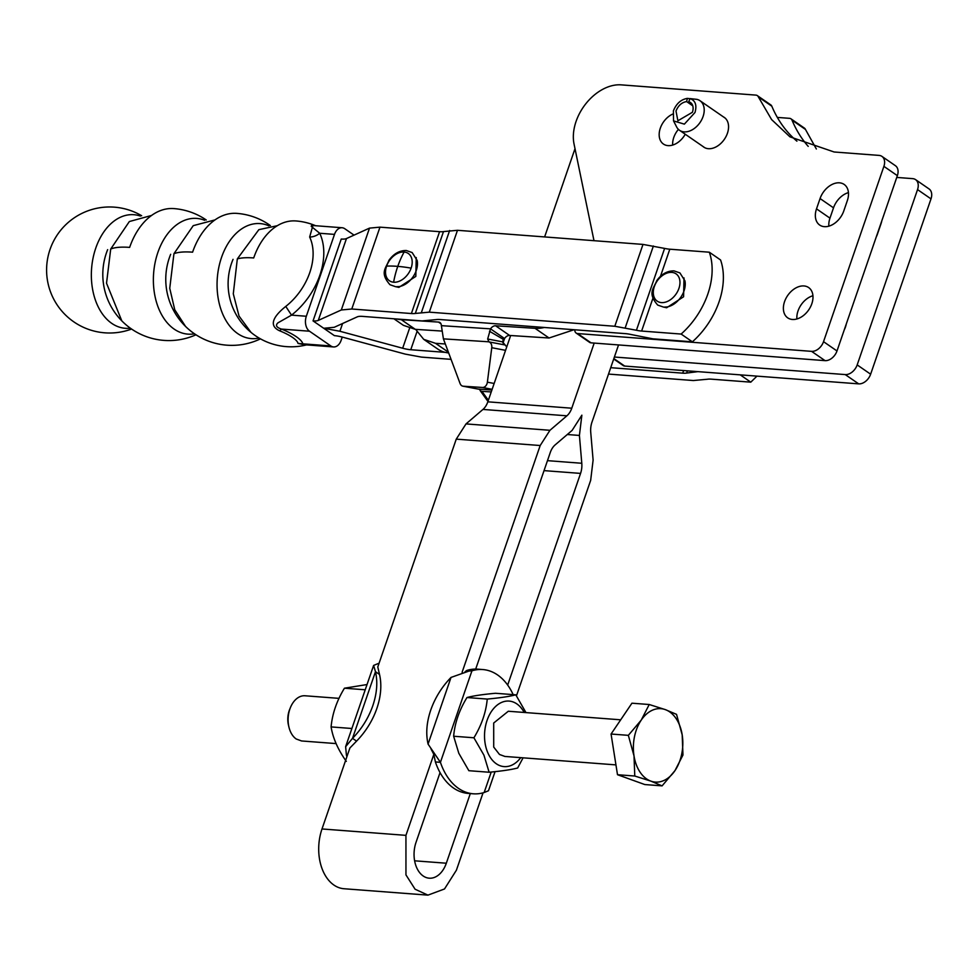 <?xml version="1.0" encoding="UTF-8"?>
<svg xmlns="http://www.w3.org/2000/svg" width="980" height="980" viewBox="0 0 980 980"><rect width="100%" height="100%" fill="white"/><g stroke="black" fill="none" stroke-linecap="round" stroke-linejoin="round"><path stroke-width="1.47" d="M378.905 663.73L377.925 663.656A62.304 41.699 -85.6 0 1 379.04 663.338M347.385 755.249L346.418 755.176L345.634 746.699L352.518 738.344L375.475 671.68L373.613 665.432L377.925 663.656M346.92 756.621A62.304 41.699 -85.6 0 1 346.418 755.176M377.741 673.236L375.475 671.68C377.851 682.092 376.957 693.423 372.817 705.686C368.517 717.923 361.755 728.814 352.518 738.344L356.561 741.125A62.304 43.132 -55.4 0 0 376.847 708.467A62.304 43.132 -55.4 0 0 379.517 674.461L377.741 673.236M510.666 335.515L487.832 401.825A16.991 11.368 -85.6 0 1 482.956 409.432L466.015 423.911L456.251 439.138L377.79 666.976L379.517 674.461M483.042 792.857L456.411 870.191L444.504 888.97L427.954 895.132L344.017 888.738A42.483 28.432 94.4 0 1 322.004 828.958L349.897 747.985L356.561 741.125M473.316 793.8L468.281 793.42A62.304 41.699 -85.6 0 1 440.045 772.595A62.304 41.699 94.4 0 1 435.39 761.95L440.424 762.33A62.304 41.699 94.4 0 0 473.316 793.8A62.304 41.699 94.4 0 0 484.157 792.526L488.469 790.762L495.059 771.64M475.692 669.083A62.304 41.699 -85.6 0 1 477.738 669.156L482.773 669.548A62.304 41.699 94.4 0 0 471.944 670.81L468.942 671.08L451.021 677.425L428.064 744.09L440.424 762.33L471.944 670.81L466.897 670.43A62.304 41.699 94.4 0 1 475.692 669.083L550.282 452.491A16.991 11.368 94.4 0 1 555.158 444.883L572.112 430.404L581.863 415.177L579.413 435.439L581.789 463.271A16.991 11.368 94.4 0 1 580.564 473.401L507.665 685.069M365.258 689.687L364.401 692.174M352.714 726.107L351.722 728.985M513.153 694.612A62.304 41.699 94.4 0 0 482.773 669.548M346.308 761.374C337.99 749.627 332.918 738.148 331.093 726.915C332.306 713.759 336.74 700.847 344.433 688.205L367.035 684.542M344.433 688.205L364.695 689.749M331.093 726.915L351.367 728.458M435.39 761.95L433.834 754.367L430.943 748.806M465.108 671.619L466.897 670.43M428.064 744.09C425.7 733.677 426.594 722.346 430.735 710.083C435.034 697.846 441.796 686.956 451.021 677.425M489.118 772.24L468.857 770.697L458.812 753.289L453.642 736.237C454.781 723.105 459.216 710.206 466.982 697.527C473.169 695.861 482.675 694.44 495.513 693.277L515.786 694.82C509.502 696.486 499.996 697.895 487.244 699.071C486.043 712.227 481.596 725.139 473.916 737.781L483.949 755.2L489.118 772.24C501.883 771.064 511.389 769.655 517.661 767.989L523.087 757.822M525.978 712.595L515.786 694.82M473.916 737.781L453.642 736.237M466.982 697.527L487.244 699.071M336.103 743.587L301.595 740.966L296.217 738.994A22.663 15.166 -85.6 0 1 292.187 734.804A22.663 15.166 -85.6 0 1 288.953 727.16A22.663 15.166 -85.6 0 1 290.447 707.511A22.663 15.166 -85.6 0 1 305.037 695.776L339.007 698.36M520.748 757.65A32.855 21.989 -85.6 0 1 496.284 763.751A32.855 21.989 -85.6 0 1 487.918 753.008A32.855 21.989 -85.6 0 1 490.404 713.085A32.855 21.989 -85.6 0 1 516.889 703.934A32.855 21.989 -85.6 0 1 524.178 712.46M290.447 707.511L289.7 709.348A18.314 12.25 94.4 0 0 288.488 725.225L288.953 727.16M615.942 764.89L504.872 756.438L499.482 754.465L493.712 747.066L493.7 723.02L508.302 711.247L620.695 719.81M662.088 785.874L644.803 784.551L617.498 774.715L611.067 734.032L631.941 703.199L649.226 704.51L665.322 709.618L676.531 714.359L682.19 734.878L682.962 755.041L674.963 770.635L662.088 785.874L650.879 781.134L634.783 776.025L634.011 755.874L628.352 735.343L641.226 720.116L649.226 704.51M611.067 734.032L628.352 735.343M617.498 774.715L634.783 776.025M640.014 772.081A36.824 24.635 -85.6 0 1 634.011 755.874A36.824 24.635 -85.6 0 1 641.226 720.116A36.824 24.635 -85.6 0 1 665.322 709.618A36.824 24.635 -85.6 0 1 676.176 718.671A36.824 24.635 -85.6 0 1 682.19 734.878A36.824 24.635 -85.6 0 1 674.963 770.635A36.824 24.635 -85.6 0 1 650.879 781.134A36.824 24.635 -85.6 0 1 640.014 772.081M516.46 695.812L590.658 480.372L593.108 460.098L590.732 432.278A16.991 11.368 94.4 0 1 591.969 422.147L618.552 344.935M593.99 240.688L574.035 143.987A42.85 29.657 124.6 0 1 585.966 103.574A42.85 29.657 124.6 0 1 621.247 84.868L755.886 95.109A5.66 3.92 124.6 0 1 757.332 95.611A5.66 3.92 124.6 0 1 758.361 96.91L771.615 119.597L789.954 136.845L834.103 151.986L879.06 155.404A11.331 7.84 124.6 0 1 881.939 156.396A11.331 7.84 124.6 0 1 883.899 166.355L823.531 341.677A11.331 7.84 124.6 0 1 811.587 351.355L577.588 333.555A5.66 3.92 124.6 0 1 576.142 333.053L589.593 342.351A5.66 3.92 -55.4 0 0 591.038 342.841L594.199 343.086L571.769 408.207A16.991 11.368 94.4 0 1 566.893 415.814L549.952 430.293L540.188 445.52L462.107 672.268M575.003 148.678L544.623 236.927M433.834 754.367L405.941 835.352L405.953 874.883L415.091 889.228L427.954 895.132M470.302 793.567L446.317 863.221A25.492 17.064 94.4 0 1 429.24 878.19A25.492 17.064 94.4 0 1 416.035 842.322L440.045 772.595M393.911 318.782L403.454 325.36L415.3 329.341L441.968 331.069M487.673 339.019L488.996 341.91L503.916 344.764L502.556 341.836L487.673 339.019L490.527 328.851L504.553 338.529A5.66 3.92 124.6 0 1 506.158 336.74A5.66 3.92 124.6 0 1 509.612 335.454L549.057 338.002L574.01 329.733M504.553 338.529L503.144 342.657M506.734 346.932L502.556 341.836M478.032 389.048L491.887 390.04M503.99 338.137L503.916 339.68M503.916 344.764L504.541 344.887M488.996 341.91A5.66 4.202 100.8 0 1 491.029 343.625A5.66 4.202 100.8 0 1 491.764 347.704L505.558 350.338M440.963 323.78L438.489 322.077A5.66 3.92 -55.4 0 1 439.971 322.567A5.66 3.92 -55.4 0 1 440.265 322.812A5.66 3.92 -55.4 0 1 441.221 324.576L443.413 338.86L460.086 383.523A5.66 4.202 100.8 0 0 461.372 385.434A5.66 4.202 100.8 0 0 462.891 386.169A5.66 4.202 100.8 0 0 463.271 386.218L482.491 387.468A5.66 4.202 100.8 0 0 485.651 386.034A5.66 4.202 100.8 0 0 487.379 382.176L491.764 347.704M441.441 325.666L490.527 328.851A5.66 3.92 124.6 0 1 492.144 327.063A5.66 3.92 124.6 0 1 495.598 325.776L509.612 335.454M438.489 322.077L401.286 319.664A45.313 31.36 124.6 0 1 396.9 319.002L422.074 320.913L436.051 319.627A17.983 4.863 -161 0 1 439.971 319.529L625.485 333.641A17.983 4.863 -161 0 1 630.679 334.437L652.864 338.823L692.382 341.824A67.975 47.052 -55.4 0 0 720.57 259.97L709.324 252.203L669.806 249.202A17.983 4.863 19 0 1 664.611 248.406L636.424 330.26A17.983 4.863 -161 0 0 641.618 331.056L681.137 334.058L692.382 341.824M544.292 327.467A45.313 31.36 124.6 0 1 535.043 328.325L495.598 325.776M636.424 330.26L614.803 326.267L429.289 312.155L415.312 313.441A17.983 4.863 -161 0 1 411.392 313.539L351.783 309.006L341.322 309.974L318.28 320.411A17.983 4.863 -161 0 1 313.049 320.901L323.731 328.276L334.192 327.308L357.235 316.871A17.983 4.863 -161 0 1 362.465 316.381L396.9 319.002M415.655 329.366L423.715 339.349L435.561 343.331L445.312 343.968M664.611 248.406L642.99 244.412L457.476 230.3L443.499 231.586A17.983 4.863 19 0 1 439.579 231.684L379.971 227.152L369.509 228.12L346.467 238.557A17.983 4.863 19 0 1 341.236 239.047L313.049 320.901M448.668 352.935A45.313 31.36 124.6 0 1 445.202 352.347A45.313 31.36 124.6 0 1 437.729 349.027L423.715 339.349M354.05 235.127L344.788 228.732A11.331 7.583 -85.7 0 0 342.094 227.74L311.615 225.425M312.902 225.523L309.656 237.025A11.331 7.595 154.6 0 0 319.713 233.264L334.499 234.392A11.331 7.583 -85.7 0 1 338.982 228.463A11.331 7.583 -85.7 0 1 342.094 227.74M334.499 234.392L306.324 316.258L291.526 315.131A62.255 43.083 -55.4 0 0 319.713 233.264L311.236 226.356L311.554 225.425M342.253 337.071L341.138 340.293A11.331 7.583 -85.7 0 1 336.655 346.222A11.331 7.583 -85.7 0 1 333.555 346.945L303.004 344.617L302.783 343.821L298.006 343.416A26.191 7.081 -161 0 0 279.9 330.921A11.331 1.96 111.8 0 1 281.432 329.072L309.496 331.216A11.331 7.583 -85.7 0 1 305.785 324.907A11.331 7.583 -85.7 0 1 306.324 316.258M309.496 331.216L330.86 345.965L302.783 343.821A30.907 8.355 -161 0 0 281.432 329.072C276.336 327.394 275.209 325.311 278.026 322.8L291.526 315.131L285.768 306.409A52.773 36.517 -55.4 0 0 309.766 272.636A52.773 36.517 -55.4 0 0 309.656 237.025M333.555 346.945A11.331 7.583 -85.7 0 1 330.86 345.965M409.542 328.3L402.67 348.231L339.913 331.265L323.731 328.276L334.413 335.65A17.983 4.863 -161 0 1 342.51 337.145L405.255 354.111L421.449 357.1L451.057 359.354M681.137 334.058A67.975 47.052 -55.4 0 0 709.324 252.203M684.003 277.916L683.587 296.781L666.633 307.757L663.84 307.132M416.243 257.556L415.814 276.409L398.86 287.385L396.067 286.76M445.202 352.347L410.767 349.725A17.983 4.863 -161 0 1 402.67 348.231M479.575 389.232L480.237 390.714L481.903 391.339L491.237 391.939M487.966 401.433L480.237 390.714M608.519 374.078L693.387 380.534L707.376 379.248A17.983 4.863 -161 0 1 711.284 379.15L750.79 382.163L756.952 376.136M740.231 374.862L750.79 382.163M683.611 370.55L682.717 373.16A17.983 4.863 -161 0 0 686.625 373.062L697.968 371.641M682.717 373.16L610.724 367.684M298.006 343.416L304.106 344.703M279.9 330.921C265.788 324.735 277.561 312.963 285.768 306.409M576.142 333.053A5.66 3.92 124.6 0 1 574.819 329.795M843.792 210.933A18.412 12.74 124.6 0 1 819.684 225.045A18.412 12.74 124.6 0 1 816.512 208.863L820.064 198.548A18.412 12.74 124.6 0 1 844.16 184.436A18.412 12.74 124.6 0 1 847.333 200.618L843.792 210.933M792.416 319.468A18.412 12.74 124.6 0 1 787.724 317.863A18.412 12.74 124.6 0 1 785.899 298.496A18.412 12.74 124.6 0 1 803.955 285.952A18.412 12.74 124.6 0 1 808.647 287.557A18.412 12.74 124.6 0 1 810.472 306.924A18.412 12.74 124.6 0 1 792.416 319.468M723.461 116.914A18.044 12.483 124.6 0 1 724.306 117.429A18.044 12.483 124.6 0 1 726.094 136.404A18.044 12.483 124.6 0 1 708.405 148.703A18.044 12.483 124.6 0 1 703.812 147.123A18.044 12.483 124.6 0 1 703.028 146.51M685.24 134.236A18.044 12.483 124.6 0 1 668.029 145.628A18.044 12.483 124.6 0 1 663.436 144.048A18.044 12.483 124.6 0 1 660.067 128.931A18.044 12.483 124.6 0 1 672.598 114.133M233.044 259.345A63.014 63.014 0 0 0 306.556 344.887A63.014 63.014 0 0 1 251.039 332.416L239.034 316.062L233.289 293.792L237.319 258.916A63.014 17.04 -161 0 1 253.698 257.948A63.014 42.177 -85.7 0 1 295.911 220.953A63.014 63.014 0 0 1 315.621 225.731A63.014 63.014 0 0 0 295.911 220.953M757.332 95.611L770.795 104.897A5.66 3.92 124.6 0 1 771.823 106.208A173.338 119.964 124.6 0 0 796.912 141.157M881.939 156.396L895.402 165.694A11.331 7.84 124.6 0 1 897.361 175.653L836.994 350.963A11.331 7.84 124.6 0 1 825.05 360.64L594.199 343.086M820.064 198.548L833.514 207.834A18.412 12.74 124.6 0 1 848.447 192.607M833.514 207.834L829.962 218.148A18.412 12.74 124.6 0 0 828.86 226.16M796.899 318.978A18.412 12.74 124.6 0 1 812.935 295.74M672.66 145.077A18.044 12.483 124.6 0 1 678.417 129.372M237.319 258.916L258.855 229.663L277.352 225.694M896.749 177.429L912.698 178.642A11.331 7.84 124.6 0 1 915.59 179.634L929.04 188.919A11.331 7.84 124.6 0 1 931 198.879L870.632 374.201A11.331 7.84 124.6 0 1 858.688 383.866L624.689 366.067A5.66 3.92 124.6 0 1 623.243 365.577L613.713 358.999M777.336 117.416L789.537 118.335A5.66 3.92 124.6 0 1 790.97 118.837L804.433 128.123A5.66 3.92 124.6 0 1 805.462 129.434L816.352 148.985M915.59 179.634A11.331 7.84 124.6 0 1 917.537 189.593L857.182 364.903A11.331 7.84 124.6 0 1 845.238 374.58L614.387 357.026M790.97 118.837A5.66 3.92 124.6 0 1 792.012 120.136L805.462 129.434M808.218 146.375A173.338 119.964 124.6 0 1 792.012 120.136M846.279 324A18.412 12.74 124.6 0 1 844.233 329.917M881.792 220.868A18.412 12.74 124.6 0 1 880.983 223.844L877.431 234.159A18.412 12.74 124.6 0 1 876.194 237.111M268.9 225.829A57.673 38.588 94.3 0 0 221.517 257.458A57.673 38.588 94.3 0 0 237.699 333.592A57.673 38.588 94.3 0 0 259.075 338.051M170.667 254.298A66.089 66.089 0 0 0 260.472 338.847A66.089 66.089 0 0 1 185.563 326.463L174.746 309.754L169.748 288.292L173.938 253.71A66.089 17.873 -161 0 1 192.595 252.179A66.089 44.223 -85.7 0 1 236.866 213.383A66.089 66.089 0 0 1 270.394 225.596A66.089 66.089 0 0 0 236.866 213.383M173.938 253.71L193.232 225.657L215.012 219.9M204.673 220.292A58.028 38.833 94.3 0 0 157.866 252.485A58.028 38.833 94.3 0 0 174.146 329.096A58.028 38.833 94.3 0 0 194.506 333.812M107.653 249.643A66.089 66.089 0 0 0 195.963 334.78A66.089 66.089 0 0 1 121.79 320.852L106.526 283.208L110.716 249.03A66.089 17.873 -161 0 1 129.642 247.389A66.089 44.223 -85.7 0 1 173.901 208.593A66.089 66.089 0 0 1 206.241 219.973A66.089 66.089 0 0 0 173.901 208.593M110.716 249.03L129.348 221.541L151.594 215.441M140.361 216.053A56.963 38.122 94.3 0 0 95.758 248.148A56.963 38.122 94.3 0 0 111.732 323.351A56.963 38.122 94.3 0 0 130.352 328.178M690.092 98.6C695.408 100.524 697.05 105.154 695.004 112.48L684.371 124.142L673.542 120.908L676.604 126.898A17.983 12.446 124.6 0 0 679.532 130.291A17.983 12.446 124.6 0 0 703.077 116.51A17.983 12.446 124.6 0 0 699.965 100.695A17.983 12.446 124.6 0 0 697.013 99.384L690.092 98.6L688.67 101.736L691.892 103.954M688.67 101.736A11.074 7.668 124.6 0 1 690.496 102.545A11.074 7.668 124.6 0 1 692.407 112.284L677.903 120.773L675.992 111.034C678.246 105.522 681.786 102.373 686.613 101.577L687.372 98.392L690.043 98.698M673.542 120.908L673.395 110.838C676.372 103.574 681.039 99.433 687.372 98.392M692.774 105.828L686.613 101.577M484.157 792.526L491.213 772.044M487.832 401.825L571.769 408.207M482.956 409.432L566.893 415.814M466.015 423.911L549.952 430.293M540.188 445.52L456.251 439.138M322.004 828.958L405.941 835.352M579.413 435.439L567.285 434.52M547.465 460.649L581.789 463.271M544.035 470.621L580.564 473.401M414.626 860.808L446.317 863.221M489.498 331.277L503.328 339.349L502.654 341.91M487.379 382.176L494.153 383.474M482.491 387.468L492.144 389.317M463.271 386.218L478.804 389.195M488.738 341.8L443.413 338.86M401.286 319.664L415.3 329.341M535.043 328.325L549.057 338.002M435.561 343.331L448.387 352.188M669.806 249.202L660.459 276.348M652.95 298.177L641.618 331.056M653.391 245.992L625.203 327.859M614.803 326.267L642.99 244.412M457.476 230.3L429.289 312.155M421.461 312.351L449.649 230.496M443.499 231.586L415.312 313.441M411.392 313.539L439.579 231.684M379.971 227.152L351.783 309.006M341.322 309.974L369.509 228.12M346.467 238.557L318.28 320.411M416.916 331.877L410.767 349.725M342.584 323.51L339.913 331.265M663.975 307.108A19.037 13.169 -55.4 0 0 666.902 306.973A19.037 13.169 -55.4 0 0 684.947 280.856L679.924 272.93L674.044 270.884C667.343 270.774 661.598 274.008 656.796 280.574C653.611 288.831 647.314 293.069 657.715 305.086L663.595 307.12L666.902 306.973M396.202 286.736A19.037 13.169 -55.4 0 0 399.142 286.601A19.037 13.169 -55.4 0 0 417.174 260.484L412.151 252.558L406.357 250.525C399.583 250.39 393.788 253.649 388.95 260.312C385.826 268.557 379.579 272.759 389.954 284.714L395.749 286.748L399.142 286.601M481.903 391.339L488.371 400.257M692.774 371.971L693.019 371.273M687.384 370.844L686.625 373.062M577.588 333.555L591.038 342.841M758.361 96.91L771.823 106.208M883.899 166.355L897.361 175.653M823.531 341.677L836.994 350.963M811.587 351.355L825.05 360.64M816.512 208.863L829.962 218.148M661.427 302.587A16.587 11.478 124.6 0 1 654.346 286.552A16.587 11.478 124.6 0 1 671.827 272.391A16.587 11.478 124.6 0 1 678.92 288.426A16.587 11.478 124.6 0 1 661.427 302.587M404.115 252.032A16.587 11.478 124.6 0 1 411.122 268.128A16.587 11.478 124.6 0 1 393.666 282.228A16.587 11.478 124.6 0 1 393.605 282.216A16.587 11.478 124.6 0 1 386.598 266.119A16.587 11.478 124.6 0 1 404.066 252.032A16.587 11.478 124.6 0 1 404.115 252.032A75.938 50.911 94.7 0 0 397.77 266.376A75.938 20.298 -160.8 0 1 411.122 268.128M393.605 282.216A75.938 50.911 -85.3 0 1 397.77 266.376A75.938 20.298 19.2 0 0 386.598 266.119M613.848 358.594L624.689 366.067M845.238 374.58L858.688 383.866M917.537 189.593L931 198.879M857.182 364.903L870.632 374.201M345.622 746.699L373.613 665.432M462.891 386.169L478.412 389.146M141.659 215.735A63.014 63.014 0 0 0 50.029 249.471A63.014 63.014 0 0 0 131.59 329.047M699.965 100.695L725.09 118.041M679.532 130.291L704.657 147.637"/></g></svg>
